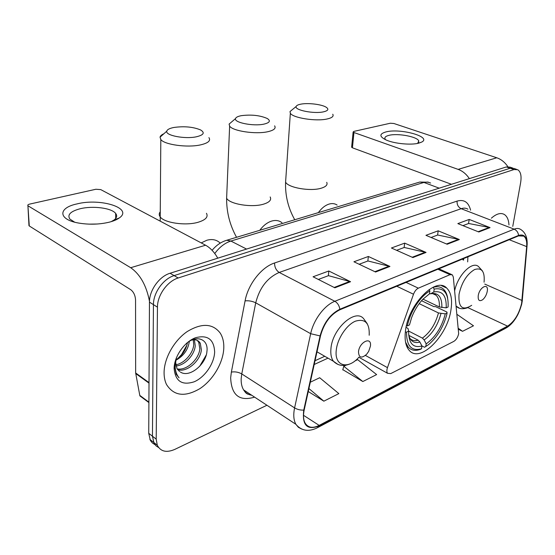<?xml version="1.0" encoding="UTF-8"?>
<svg xmlns="http://www.w3.org/2000/svg" width="555" height="555" viewBox="0 0 555 555"><rect width="100%" height="100%" fill="white"/><g stroke="black" fill="none" stroke-linecap="round" stroke-linejoin="round"><path stroke-width="0.83" d="M458.666 333.687L453.317 277.07L452.367 274.857L450.036 274.663L418.352 288.17C416.292 289.197 414.682 291.215 413.51 294.233L387.466 367.632C386.634 370.157 386.662 372.044 387.55 373.293L390.741 373.605L453.823 341.387C456.259 339.826 457.875 337.26 458.666 333.687M451.021 309.406C452.464 299.457 451.021 292.339 446.699 288.052C436.077 276.217 408.307 304.182 405.49 330.794C404.408 339.639 405.622 346.133 409.132 350.26C419.955 363.782 447.719 335.768 451.021 309.406M462.905 259.851L462.946 258.866M512.688 168.033L510.024 167.131L506.327 166.951L170.073 273.254C159.313 276.362 149.274 290.341 149.462 302.135L148.733 433.316L150.343 440.386L152.306 442.918L154.928 444.645M513.854 168.422L510.17 168.248L174.117 275.606C163.35 278.756 153.277 292.804 153.444 304.639L152.452 436.209L154.047 443.292L156.01 445.838L158.64 447.552L156.01 445.838L154.047 443.292L152.452 436.209L153.444 304.639C153.277 292.804 163.35 278.756 174.117 275.606L510.17 168.248L513.854 168.422L516.545 169.331M508.977 224.948C508.651 219.759 507.097 216.263 504.315 214.466C500.728 212.489 496.413 213.73 491.369 218.184C496.413 213.73 500.728 212.489 504.315 214.466C507.097 216.263 508.651 219.759 508.977 224.948M223.783 348.297C224.019 342.255 222.812 337.162 220.168 333.014C212.669 323.371 201.701 322.878 187.257 331.536C174.249 340.368 164.218 358.017 164.086 372.447C164.044 377.06 164.856 381.098 166.535 384.546C173.854 395.965 184.954 397.338 199.842 388.666C213.016 380.05 223.152 362.88 223.783 348.297C224.019 342.255 222.812 337.162 220.168 333.014C212.669 323.371 201.701 322.878 187.257 331.536C174.249 340.368 164.218 358.017 164.086 372.447C164.044 377.06 164.856 381.098 166.535 384.546C173.854 395.965 184.954 397.338 199.842 388.666C213.016 380.05 223.152 362.88 223.783 348.297M521.61 303.405C519.015 314.081 514.332 321.664 507.561 326.139L319.174 425.394C312.874 428.502 308.219 427.787 305.215 423.25C303.363 419.948 303.023 415.522 304.189 409.972L320.512 335.824C323.981 323.225 330.405 314.553 339.806 309.808L518.488 235.896L523.719 236.09C526.078 237.866 527.056 241.376 526.667 246.614L521.61 303.405M521.873 303.266L526.952 246.413C527.34 237.36 524.544 233.69 518.578 235.424L339.861 309.246C330.225 314.102 323.634 322.996 320.082 335.921L303.758 410.096C301.982 425.269 307.109 430.534 319.118 425.9L507.485 326.569C514.416 321.976 519.216 314.206 521.873 303.266M342.824 369.672L362.831 381.535L376.63 374.583L357.642 359.654L354.888 360.965M512.764 226.398L520.645 182.533C521.679 175.921 520.701 171.648 517.711 169.726L514.034 169.553L178.19 277.986C167.416 281.17 157.315 295.295 157.46 307.165L156.198 439.13L157.287 445.214C160.617 451.597 166.465 452.984 174.832 449.377L266.934 405.254M334.859 287.809L313.069 276.778L328.81 271L350.559 281.718L334.859 287.809M447.17 244.249L425.942 235.32L438.193 230.818L459.332 239.538L447.17 244.249M478.819 231.983L457.84 223.603L469.19 219.433L490.058 227.619L478.819 231.983M375.575 272.019L353.923 261.773L368.353 256.472L389.936 266.449L375.575 272.019M412.878 257.555L391.414 248.002L404.692 243.125L426.067 252.435L412.878 257.555M308.247 391.525L323.849 401.175L338.855 393.613L319.687 377.747L310.294 382.222M458.499 329.33L462.551 331.307L473.484 325.799L457.022 314.414M404.692 243.125L404.123 247.509M396.603 250.312L404.241 247.468L426.067 252.435M368.353 256.472L367.847 261.017M359.154 264.249L367.965 260.968L389.936 266.449M469.19 219.433L468.538 223.54M462.919 225.628L468.656 223.492L490.058 227.619M438.193 230.818L437.583 235.056M431.075 237.478L437.701 235.015L459.332 239.538M328.81 271L328.373 275.703M318.334 279.442L328.491 275.662L350.559 281.718M462.551 331.307L458.409 328.4M362.831 381.535L343.774 366.265L346.063 365.176M343.774 366.265L342.754 369.914M323.849 401.175L308.906 388.549M386.03 131.91C400.391 128.038 432.248 136.898 421.675 142.087L418.796 143.148C411.151 145.271 394.529 143.703 386.349 140.096C379.204 136.627 379.093 133.901 386.03 131.91M417.665 143.405L418.761 140.88C417.173 136.62 397.581 133.034 388.951 135.351C385.649 136.176 384.351 137.383 385.059 138.972L385.718 139.818M507.853 166.673C504.897 162.282 501.207 159.32 496.781 157.78L393.904 123.501L390.318 123.231L353.792 131.417L353.126 132.007L353.944 132.513L352.432 147.81L451.458 184.295M469.37 178.634C466.339 174.097 462.599 171.009 458.152 169.379L353.944 132.513M352.432 147.81L351.648 146.978M241.349 115.662C237.873 116.328 235.93 117.313 235.521 118.603C233.752 122.572 253.392 126.471 263.826 124.147C269.758 122.745 270.896 120.858 267.239 118.493C260.031 115.35 251.408 114.406 241.349 115.662M274.621 125.846C276.196 128.371 273.879 130.335 267.67 131.743C255.626 134.49 232.691 131.063 229.631 126.124L229.104 124.098L232.254 121.399M422.972 299.138L439.359 306.957L446.199 307.865C446.615 295.794 442.474 290.494 433.781 291.965L434.204 289.079L433.108 287.226M421.529 300.713L433.85 306.617L435.564 306.624L446.921 312.056L446.907 314.102C443.473 326.867 437.368 337.038 428.585 344.62L424.547 347.27L421.856 345.876M434.655 294.559L434.6 294.094M405.559 342.185L408.307 347.215C411.352 350.427 415.341 351.155 420.288 349.393L421.529 348.762C411.512 351.516 406.517 345.973 406.537 332.133L405.33 332.056M447.642 298.028C447.004 294.101 445.596 291.132 443.417 289.12C440.774 286.762 437.396 286.158 433.288 287.303M406.392 325.854L407.377 325.924C410.096 311.91 420.197 296.301 429.868 290.966L429.126 289.53M446.199 307.865L448.1 306.984C448.683 293.304 444.049 287.33 434.204 289.079M406.537 332.133L408.619 331.155C408.653 343.344 413.093 348.297 421.925 346.008L421.529 348.762M429.868 290.966L429.452 293.866L422.695 299.429C417.991 304.494 414.28 310.592 411.574 317.738L409.465 324.952L407.377 325.924M421.925 346.008L419.899 342.04L418.144 340.194L408.771 335.366M406.094 327.221L408.071 328.602L408.619 331.155M433.781 291.965L430.874 293.65L429.452 293.866M425.782 346.632L426.185 343.899C435.418 337.183 441.787 327.173 445.276 313.852L447.177 312.958M408.598 331.051L422.41 338.113L424.159 339.944L426.185 343.899M445.276 313.852L438.457 312.944L419.178 303.634M300.893 104.146C298.104 104.673 296.523 105.457 296.148 106.484C294.261 110.084 313.804 114.011 323.336 111.874C328.158 110.764 329.101 109.21 326.167 107.219C321.768 104.368 308.087 102.71 300.893 104.146M332.757 114.233C333.957 116.3 332.05 117.889 327.034 119.006C315.906 121.573 292.86 117.924 290.348 113.269L290.001 111.569L292.582 109.432M478.237 295.642C477.869 300.428 479.36 301.774 482.711 299.686C485.001 297.647 486.506 294.892 487.235 291.43L487.276 291.146C488.802 282.446 479.513 286.949 478.237 295.642M174.034 127.442C169.636 128.288 167.221 129.53 166.778 131.174C165.21 135.503 184.933 139.298 196.366 136.794C203.734 135.011 205.135 132.728 200.577 129.939C193.202 126.887 184.357 126.054 174.034 127.442M208.916 137.626C210.997 140.699 208.139 143.135 200.362 144.924C187.312 147.852 164.488 144.723 160.818 139.548L160.048 137.168C160.333 135.892 161.609 134.754 163.878 133.755M358.509 351.724C358.801 357.836 361.513 358.676 366.647 354.256L368.659 351.412L370.435 346.14C371.94 336.073 359.383 341.79 358.509 351.724M76.923 203.928C100.698 197.788 133.693 208.285 119.249 217.969C116.897 219.662 113.574 221.063 109.279 222.173C99.518 224.491 89.376 224.796 78.872 223.096C57.907 219.641 57.789 207.91 76.923 203.928M111.153 221.653L113.962 220.057C116.855 217.879 117.417 215.659 115.648 213.404C111.624 208 92.831 205.565 80.135 208.756C70.478 211.351 67.065 214.792 69.888 219.093L74.641 222.166M88.765 224.137L97.285 224.012M217.789 258.172C214.258 252.046 210.192 247.731 205.586 245.22L100.732 189.602L95.876 189.255L29.686 204.094C28.062 204.511 27.473 205.045 27.923 205.704L29.283 225.968L130.786 289.738C133.665 291.992 135.254 295.413 135.552 299.998L135.656 372.967L149.018 382.596M149.482 301.261C146.423 285.513 140.158 274.33 130.702 267.711L28.236 205.954M29.283 225.968L28.929 224.935M141.969 397.005L139.957 395.944L139.777 395.375L135.656 372.967M189.276 341.394L189.241 341.922C187.992 349.858 183.532 355.984 175.852 360.299M194.382 339.785L195.256 345.807C194.548 354.638 185.183 365.384 176.011 365.953M193.272 339.833L193.744 344.835C193.05 353.195 184.621 363.421 175.796 364.774M176.33 357.961L175.671 362.498L176.983 368.596L179.549 371.524M191.69 340.118C195.61 339.209 198.475 340.264 200.286 343.281L201.354 349.74C200.73 360.438 186.952 372.911 177.642 369.658M197.24 340.416L198.745 342.296L199.821 348.755C199.162 358.967 186.591 371.08 177.128 368.867M175.9 359.12L174.61 366.536L176.247 374.354L179.064 377.844C176.247 374.348 174.943 369.887 175.151 364.469L176.192 358.322M214.646 351.995C213.994 339.32 207.584 334.582 195.409 337.773C184.433 341.852 174.235 356.435 174.117 368.388C175.297 381.209 181.971 385.676 194.132 381.805C204.837 377.31 214.251 363.546 214.646 351.995M180.368 372.023C189.463 378.288 206.092 364.142 206.925 351.488C208.68 339.278 196.99 334.492 186.535 343.33M175.935 359.786C181.506 356.227 185.183 351.218 186.973 344.752L187.521 342.567M186.869 345.161L181.513 354.624L177.739 358.579M206.182 355.11L199.613 366.376M184.981 349.997L181.513 354.624M450.036 274.663L437.874 269.244M418.352 288.17L406.059 282.398M413.51 294.233L396.763 286.248M387.466 367.632L365.433 355.436M506.327 166.951L514.034 169.553M148.733 433.316L156.198 439.13M149.462 302.135L157.46 307.165M170.073 273.254L178.19 277.986M430.625 183.025L427.51 182.026L423.951 182.442L439.199 188.173M418.484 182.428L419.733 182.054L423.951 182.442L230.901 241.05L246.566 249.07M225.344 240.703L226.683 240.28L230.901 241.05C224.844 242.993 219.468 247.148 214.764 253.517M507.561 326.139L467.865 307.63M254.606 397.137C239.385 401.64 231.407 395.195 230.665 377.809L231.366 372.093L245.081 300.879C248.057 284.25 261.544 267.101 274.558 262.994L457.091 201.09C464.084 199.155 468.58 202.193 470.591 210.199M303.758 410.096C300.415 410.263 297.362 409.528 294.594 407.897L241.765 373.924L241.189 378.489C240.974 383.089 241.779 386.89 243.603 389.894C245.539 392.933 248.238 394.709 251.713 395.229M527.014 246.316L522.297 300.29M250.818 394.64L250.811 394.647C247.433 394.307 246.385 394.182 243.603 389.894L295.891 424.311C293.616 420.204 293.186 414.731 294.594 407.897L310.675 333.701C313.513 319.833 324.515 305.195 334.845 301.282L514.145 229.153C516.705 230.325 518.183 232.413 518.578 235.424M339.861 309.246C339.244 305.569 337.572 302.912 334.845 301.282L279.227 272.443C267.42 277.632 259.58 287.761 255.723 302.822L241.765 373.924C238.483 372.1 235.015 371.489 231.366 372.093M320.082 335.921L310.675 333.701L255.723 302.822C252.317 301.15 248.772 300.505 245.081 300.879M467.914 209.173C466.006 207.979 463.751 207.82 461.163 208.701L514.145 229.153C516.677 228.16 518.835 228.251 520.618 229.416C525.321 232.323 527.493 237.471 527.139 244.859L526.952 246.413M301.636 429.036L298.368 427.288L295.891 424.311C301.434 430.881 308.545 432.061 317.224 427.836L319.118 425.9M317.973 427.44L505.487 328.366L507.485 326.569M457.091 201.09C456.862 204.67 458.222 207.202 461.163 208.701L279.227 272.443C276.147 270.417 274.593 267.267 274.558 262.994M319.174 425.394L303.509 415.3M314.199 364.496L328.005 358.148M522.019 300.491L484.744 284.077M526.667 246.614L509.254 239.718M467.664 261.891L467.914 256.819M412.205 257.256L425.303 252.185M446.511 243.971L458.576 239.302M478.16 231.719L489.309 227.404M374.896 271.693L389.166 266.171M334.179 287.462L349.782 281.42M458.152 169.379L496.781 157.78M226.78 194.458L226.62 198.246C229.527 204.143 251.672 207.778 263.361 204.212C269.397 202.381 271.673 199.966 270.181 196.956M259.775 230.297C263.32 225.517 267.309 222.437 271.742 221.05C275.738 219.933 279.137 220.488 281.954 222.701M439.359 306.957C439.629 301.559 438.519 297.647 436.036 295.204L433.58 293.734M408.633 334.776C410.318 341.235 414.072 343.656 419.899 342.04M441.87 307.581C442.106 297.105 438.443 292.464 430.874 293.65M410.013 338.543C412.122 340.624 414.828 341.179 418.144 340.194M424.159 339.944C432.248 334.013 437.846 325.223 440.961 313.568M422.41 338.113C430.125 332.438 435.474 324.051 438.457 312.944M285.804 179.001L285.589 182.089C287.948 187.68 310.224 191.6 321.067 188.249C325.958 186.785 327.845 184.815 326.728 182.338M318.348 212.634C321.602 208.16 325.202 205.301 329.136 204.067C332.195 203.199 334.859 203.532 337.128 205.073M484.071 282.19C484.973 271.548 481.802 267.33 474.574 269.55C466.845 274.239 461.663 282.495 459.027 294.317C458.222 307.442 462.447 311.105 471.694 305.312M456.203 306.152L459.214 308.08M482.455 270.944L478.472 266.518C472.25 260.739 457.854 275.086 454.663 290.674M160.062 212.01C158.98 213.515 158.966 215.056 160.013 216.63C163.552 222.777 185.536 226.058 198.142 222.257C205.669 219.94 208.437 216.95 206.46 213.293M201.215 242.903L206.849 240.253C212.197 238.796 216.61 239.711 220.092 242.986M369.193 335.248C369.72 323.024 365.114 318.341 355.353 321.199C346.473 324.932 337.329 338.758 336.254 350.254C334.256 366.328 348.131 369.859 358.988 357.122M367.243 323.704L363.816 318.938C355.693 307.852 332.223 328.602 330.926 348.79C330.447 354.146 331.3 358.315 333.472 361.298L338.002 364.462M130.702 267.711L205.586 245.22M149.011 383.13L135.704 373.529M139.777 395.375L148.906 402.16M441.398 285.624L446.699 288.052M451.409 274.427L438.845 268.842M387.55 373.293L358.856 357.267M149.85 439.373L157.287 445.214M212.1 250.347C216.2 245.317 221.063 241.959 226.683 240.28L419.733 182.054L428.592 182.2M522.088 302.204L522.366 300.158M521.894 303.245L521.436 305.257M518.287 313.728C515.047 320.277 511.051 325.015 506.299 327.929M523.719 236.09L521.853 235.369M463.571 260.135L463.64 258.581M315.032 360.715L324.758 356.275M418.061 143.322L421.675 142.087M418.761 140.88L418.525 142.704M351.62 147.283L353.126 132.007M235.521 118.603L229.104 124.098M236.548 237.304C229.798 225.046 226.489 212.024 226.62 198.246L229.631 126.124M432.609 293.602L436.036 295.204C434.877 293.775 433.025 293.317 430.493 293.817M406.78 346.41L408.307 347.215M296.148 106.484L290.001 111.569M294.747 219.752C288.149 207.972 285.097 195.416 285.589 182.089L290.348 113.269M456.238 306.533L456.848 306.818C459.485 309.038 463.147 309.315 467.837 307.637M166.778 131.174L160.048 137.168M160.194 221.147L160.818 139.548M316.995 351.808L333.472 361.298C337.933 365.655 343.295 366.591 349.56 364.087M113.962 220.057L119.249 217.969M115.648 213.404L115.704 218.448M28.971 225.712L27.923 205.704M139.957 395.944L148.906 402.597M198.745 342.296L200.286 343.281"/></g></svg>
